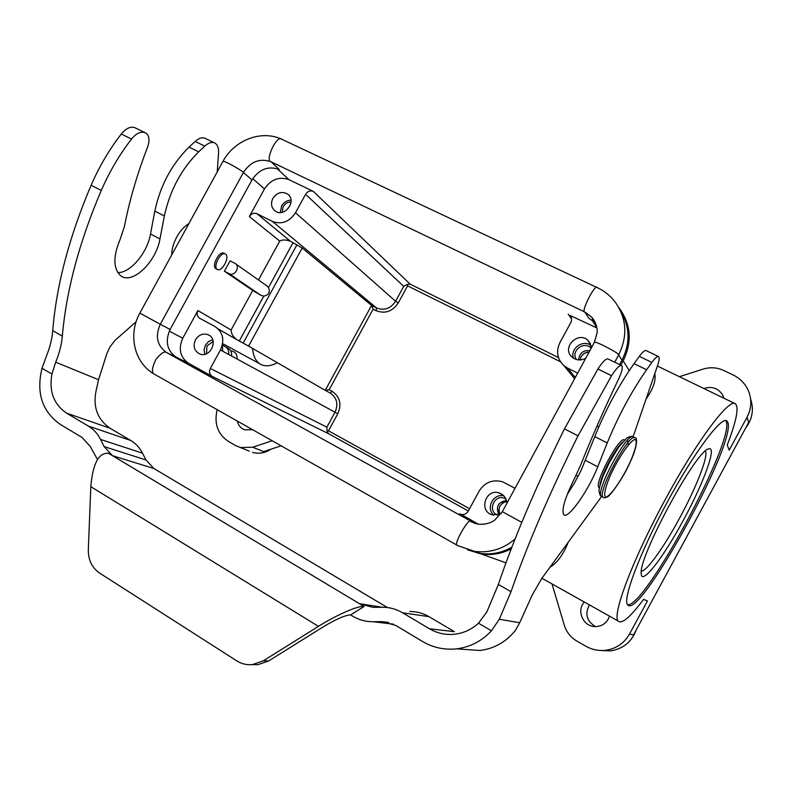 <?xml version="1.0" encoding="UTF-8"?>
<svg xmlns="http://www.w3.org/2000/svg" width="792" height="792" viewBox="0 0 792 792"><rect width="100%" height="100%" fill="white"/><g stroke="black" fill="none" stroke-linecap="round" stroke-linejoin="round"><path stroke-width="1.19" d="M506.702 501.485C499.99 503.415 497.732 507.692 499.92 514.335M589.06 352.163C584.1 352.569 581.1 355.163 580.071 359.944M705.316 451.074C708.919 455.301 696.297 487.516 679.477 518.334C663.934 547.153 646.539 571.586 641.362 571.121M683.209 520.502C663.34 557.499 641.342 586.1 641.233 573.596C638.124 557.697 696.217 450.074 708.513 448.945C717.601 445.035 703.633 483.189 683.209 520.502M252.519 348.391C253.262 355.737 255.568 360.815 259.449 363.627C264.162 366.795 270.131 366.498 277.368 362.736M498.93 514.721C495.505 506.821 498.019 502.059 506.454 500.445M497.336 515.117C487.278 510.791 494.327 494.109 504.454 498.247L505.89 498.91M503.87 495.911C493.436 493.05 485.486 508.108 493.723 515.137M501.039 513.78L492.664 514.919C478.219 511.632 485.496 487.902 499.356 493.02C503.969 494.812 506.484 498.227 506.9 503.267M515.048 488.278L502.752 481.873C492.753 479.111 484.882 482.189 479.13 491.109L468.23 511.137C466.538 513.84 464.171 514.929 461.122 514.394L478.279 524.165M282.14 212.315L283.13 206.712C285.011 203.594 287.654 202.01 291.05 201.96M291.01 200.119C286.961 200.297 283.823 202.247 281.596 205.96L280.328 212.523M272.893 198.356C277.032 192.466 281.922 191.03 287.575 194.05C297.396 200.624 284.595 218.156 275.2 211.019C271.29 207.761 270.517 203.534 272.893 198.356M578.675 359.924C579.308 353.183 583.051 350.084 589.901 350.608M591.119 348.381L591.04 348.292C584.229 340.303 570.28 351.064 576.418 359.528M573.467 358.202C569.824 348.638 583.031 339.105 591.079 345.54M591.426 347.807L588.416 340.857C578.546 330.086 560.894 347.767 572.111 357.162C576.299 360.489 580.863 360.815 585.793 358.162M222.404 345.035L224.76 346.411C227.809 348.015 229.116 350.698 228.69 354.46M213.167 341.421L206.95 345.946L206.534 353.707M204.781 354.272L204.089 349.717L205.455 345.124L208.534 341.54L212.682 339.649M222.364 344.956L222.73 351.212M195.495 339.768C192.822 346.183 194.198 350.896 199.633 353.905C210.484 358.727 219.136 338.867 208.009 334.699C202.92 333.095 198.743 334.778 195.495 339.768M218.285 328.977L236.689 339.59C233.076 336.857 231.205 333.66 231.086 330.017L252.717 290.466L260.895 295.327L263.815 296.129C268.795 295.099 270.359 292.228 268.518 287.516L293.04 242.689L302.207 248.025L371.567 305.425L373.141 309.167L376.131 310.682C385.1 314.097 392.486 311.513 398.287 302.9L407.583 285.872L560.449 361.726M236.689 339.59L239.273 340.996L263.815 296.129M252.717 290.466L224.383 271.21L229.046 273.636C234.828 276.972 240.847 266.33 234.887 263.32L230.066 260.825L224.383 271.21M266.458 285.595L268.518 287.516M296.95 244.778L243.174 343.124L239.273 340.996M243.174 343.124L248.569 346.114L302.207 248.025M256.935 213.711L290.456 241.263C286.021 239.62 282.437 239.55 279.734 241.065L249.341 216.572C251.361 213.553 253.885 212.602 256.935 213.711L272.418 221.413L376.556 307.959L371.567 305.425L325.225 390.337L248.569 346.114M175.18 356.647L188.437 363.211C180.081 357.142 178.18 348.817 182.744 338.233L197.911 310.533C196.456 313.86 197.05 316.434 199.703 318.275L214.929 326.482C222.988 332.056 224.829 339.887 220.443 349.975L210.325 368.468C208.86 371.834 209.464 374.467 212.157 376.378L328.492 433.65L468.32 510.979M277.17 168.647L288.902 179.626C279.081 176.27 270.933 179.378 264.469 188.941L252.747 178.645M225.166 253.905L224.087 253.351C219.671 250.034 211.068 266.053 215.86 268.656L216.236 268.854M249.341 216.572L264.469 188.941M290.466 241.273L293.04 242.689M376.131 310.682L376.556 307.959C384.268 310.89 390.605 308.662 395.574 301.277L295.495 212.761C289.357 221.918 281.665 224.799 272.418 221.413M330.145 393C336.917 397.653 338.54 404.068 335.026 412.236L337.808 413.741C341.897 404.227 339.996 396.752 332.105 391.337L330.145 393L325.225 390.337L329.155 389.743L373.141 309.167M188.437 363.211L212.157 376.378M594.574 321.146L593.911 320.691M574.626 378.705L563.963 365.716C557.172 359.113 555.836 351.4 559.944 342.56L570.804 322.591C572.072 319.938 571.794 317.543 569.953 315.404L596.911 327.967M563.963 365.716L567.656 368.141L575.279 377.497M577.665 373.121L567.656 368.141M288.902 179.626L313.335 191.397L410.098 284.1L407.187 284.506L403.722 286.358L305.583 194.317C307.623 191.268 310.207 190.288 313.335 191.397M295.495 212.761L305.583 194.317M407.197 284.506L407.583 285.872M220.443 349.975L335.026 412.236L326.868 427.185L327.116 431.185L328.492 430.818L337.808 413.741M327.106 431.185L328.492 433.65M643.609 599.356L647.43 600.999L629.501 634.065L633.531 634.927L748.588 422.641L747.084 417.137L729.224 450.094L727.244 445.064C736.382 421.166 739.114 407.415 735.431 403.811C729.383 397.703 697.128 440.441 665.488 499.128C632.976 558.716 611.761 615.255 618.176 621.017C621.73 624.492 630.214 617.275 643.609 599.356M567.706 542.946L567.913 543.055C562.914 555.103 556.924 563.171 549.935 567.26M568.201 542.253L567.913 543.055M654.796 373.675C656.103 380.368 653.301 388.654 646.381 398.534L646.262 398.475M618.968 307.801L619.483 308.454C631.056 324.68 632.283 342.134 623.165 360.815L620.789 365.191M723.928 398.237L722.7 395.03C718.215 388.189 711.919 386.011 703.821 388.506M747.084 417.137C751.489 408.583 751.974 399.901 748.539 391.08C745.421 383.853 740.243 378.457 733.016 374.903L723.67 370.448C716.988 367.399 710.087 366.963 702.979 369.131L679.407 376.695M727.798 422.294L726.818 420.889C721.344 416.057 693.841 452.816 666.874 502.861C639.847 552.846 622.433 599.287 627.581 604.712C638.718 621.69 736.857 442.718 727.798 422.294M552.004 583.912L564.201 624.878C566.329 631.917 570.547 637.312 576.863 641.074L585.862 646.222C591.971 649.658 598.485 651.024 605.405 650.311C616.067 648.826 624.096 643.411 629.501 634.065M609.464 616.126L608.266 619.057C605.464 623.819 601.306 626.323 595.802 626.581C583.565 627.274 575.962 610.83 584.328 602.029M589.406 604.88C584.654 613.929 586.694 621.166 595.505 626.591M511.246 548.826C501.742 553.717 491.792 555.459 481.417 554.044L467.458 549.787M217.176 409.682C213.899 423.572 217.691 434.184 228.551 441.52L235.858 445.708L249.262 451.103M251.628 429.917L251.173 428.888M237.263 421.027C238.303 425.452 240.847 428.393 244.906 429.858L252.49 429.63M272.161 440.748L252.727 447.223L240.194 447.549M614.691 362.211L618.661 354.925L621.958 360.231L619.582 364.607M511.879 547.183C501.89 552.836 491.327 554.905 480.2 553.39L468.22 550.004M621.958 360.231C630.422 343.263 630.016 326.957 620.74 311.335M281.111 445.807L263.637 451.608L252.727 447.223M231.551 356.014C231.977 352.212 230.64 349.529 227.532 347.965L225.839 347.025M506.682 501.395L502.742 502.831L499.891 505.969L498.802 510.187L499.841 514.374M589.109 352.074C585.526 352.183 582.813 353.776 580.972 356.855L579.972 359.944M725.69 420.542L726.214 421.512C734.996 440.768 644.777 608.236 627.561 604.692M225.591 254.143L225.502 254.074C221.097 250.767 212.494 266.795 217.275 269.399C221.641 272.725 230.244 256.954 225.591 254.143M252.242 664.617L257.905 664.686L268.676 660.944L323.304 626.809C336.154 619.116 345.253 615.146 350.608 614.899L352.727 616.186C358.964 619.908 365.726 621.76 372.992 621.73L381.992 621.641L395.673 625.373L422.532 641.471C433.056 647.658 444.401 650.113 456.578 648.846C470.2 647.113 481.823 641.094 491.456 630.788L499.326 619.235L511.018 591.693C526.838 545.945 549.173 493.99 578.012 435.828L611.553 375.715C616.354 368.27 619.72 364.904 621.671 365.627L622.146 366.231C622.72 368.458 621.492 372.824 618.463 379.338C604.029 409.424 591.416 438.006 580.645 465.092L574.398 478.724C564.924 497.95 561.36 509.899 563.716 514.582C567.716 520.176 588.545 490.624 597.732 466.795L607.216 442.956C618.245 416.048 631.382 391.644 646.618 369.755L651.865 362.419C655.093 357.984 657.32 356.034 658.548 356.588C659.627 357.449 659.291 360.508 657.518 365.755L633.075 436.818M621.443 365.508L608.177 359.023C606.157 358.271 602.732 361.588 597.93 369.003L564.468 428.858C535.837 486.852 513.8 538.728 498.356 584.476L486.823 611.988L478.487 623.215C471.26 629.798 462.884 633.511 453.37 634.352C444.817 634.946 436.847 633.085 429.452 628.759L402.534 612.77C396.188 609.048 389.407 607.207 382.17 607.236L372.923 607.355L359.518 603.712L364.122 606.474L350.608 614.899M658.419 356.529L646.123 350.599C644.837 350.034 642.569 351.945 639.322 356.351L634.046 363.637C618.73 385.387 605.652 409.702 594.792 436.58L581.15 470.309L574.507 482.952L567.27 494.366M601.613 496.515L541.827 578.368L532.283 594.911L519.681 622.76L515.404 630.422C506.108 641.936 494.307 648.628 479.992 650.489L456.578 648.846M624.522 440.055C619.869 435.006 593.406 484.278 599.039 487.516L599.039 487.516M409.84 611.493C416.651 611.473 423.057 613.206 429.046 616.691L454.42 631.689L429.452 628.759M217.216 171.904L218.542 153.292C218.83 148.074 217.582 144.649 214.81 143.005C211.929 141.659 208.593 142.699 204.791 146.114L198.693 151.816C181.378 169.003 169.924 190.397 164.35 215.998L159.964 238.917C156.163 262.063 132.244 285.011 120.75 275.764C113.147 268.676 112.969 256.489 120.196 239.204L124.374 226.66C129.383 200.792 137.105 174.29 147.569 147.154C149.648 141.224 149.421 136.798 146.886 133.878L145.57 132.907C141.224 130.977 136.531 133.026 131.512 139.055C119.562 154.509 109.484 171.646 101.267 190.456C79.21 242.194 66.241 290.763 62.34 336.145C61.598 344.54 59.39 353.212 55.697 362.182L51.916 374.042C48.857 391.307 53.737 404.336 66.558 413.127L88.338 426.066C93.565 429.214 97.644 433.679 100.584 439.451L104.168 446.619L112.424 455.657L108.494 453.301C98.713 452.46 92.822 463.587 90.813 486.664L88.318 549.717C88.219 559.974 91.971 567.755 99.584 573.062L236.739 660.855C241.57 663.884 246.807 665.131 252.45 664.597L263.31 660.815L318.443 626.343C336.719 614.81 358.746 605.306 364.122 606.474M136.125 321.75L115.088 340.312L109.88 346.985L106.841 353.687L98.545 379.734L96.812 387.644C92.258 405.346 96.664 418.879 110.019 428.234L130.819 440.53C135.808 443.52 139.719 447.737 142.54 453.192L145.995 459.964L153.895 468.517L387.427 607.543M97.495 459.508L90.219 446.421L82.091 437.481L60.35 424.453C42.115 411.533 36.006 392.802 42.035 368.28L46.193 356.667C49.856 347.728 52.044 339.065 52.737 330.67C56.41 285.318 69.211 236.838 91.129 185.239C99.297 166.478 109.355 149.401 121.295 134.016C126.324 128.027 131.026 125.997 135.422 127.948L145.045 132.65M117.79 272.626C130.423 273.022 147.332 252.856 150.52 234.006L154.816 211.108C160.291 185.536 171.696 164.211 189.05 147.124L195.159 141.461C198.97 138.055 202.326 137.046 205.237 138.402L214.503 142.867M171.706 254.975C171.745 249.252 173.448 243.243 176.804 236.957C180.289 230.749 184.308 226.334 188.843 223.681M279.259 169.488C268.27 165.647 259.172 169.141 251.975 179.962L243.421 172.478C250.727 161.489 259.944 157.935 271.072 161.806L279.259 169.488M474.566 523.284L166.637 352.579L176.408 357.4C166.973 350.668 164.875 341.362 170.102 329.482L251.975 179.962M596.416 325.68L591.634 317.087L584.783 311.998L588.604 317.938L595.564 323.215M230.72 350.846C235.224 351.42 237.343 354.143 237.085 359.014M229.046 273.636L260.895 295.327M197.911 310.533L231.086 330.017M169.29 331.106L182.744 338.233M258.469 279.962L279.734 241.065M403.722 286.358L395.574 301.277L398.287 302.9M332.105 391.337L329.155 389.743M326.868 427.185L210.325 368.468M460.558 514.226L459.608 513.8M591.881 319.879L596.871 327.73M410.098 284.1L558.479 357.598M571.577 318.988L568.23 314.157M584.783 311.998L271.072 161.806C264.429 161.558 276.853 133.501 282.17 139.451L597.366 287.664C595.119 282.813 580.318 313.087 584.783 311.998M469.547 508.712L328.492 430.818M629.214 370.597L623.165 360.815M750.598 398.901C754.024 409.167 752.449 418.76 745.856 427.67M601.039 650.499L610.454 650.885C622.977 648.955 631.521 642.055 636.105 630.184M477.487 552.915L471.784 550.876M515.087 538.976C503.158 549.113 489.644 553.242 474.537 551.361L457.915 545.688M270.508 449.331C264.756 453.054 258.776 454.073 252.579 452.41C259.004 454.133 265.132 453.054 270.963 449.173M372.992 621.73L393.357 624.136M388.664 622.443L381.992 621.641M578.012 435.828L564.468 428.858M597.93 369.003L611.553 375.715M585.466 460.399L597.732 466.795M594.792 436.58L607.216 442.956M634.046 363.637L646.618 369.755M639.322 356.351L651.865 362.419M499.326 619.235L519.681 622.76M498.356 584.476L511.018 591.693M478.487 623.215L491.456 630.788M429.046 616.691L402.534 612.77M153.895 468.517L112.424 455.657L359.518 603.712L382.387 607.236M145.995 459.964L104.168 446.619M100.584 439.451L142.54 453.192M130.819 440.53L88.338 426.066M66.558 413.127L110.019 428.234M131.512 139.055L121.295 134.016M91.129 185.239L101.267 190.456M159.964 238.917L150.52 234.006M164.35 215.998L154.816 211.108M198.693 151.816L189.05 147.124M204.791 146.114L195.159 141.461M98.545 379.734L55.697 362.182M62.34 336.145L52.737 330.67M51.916 374.042L42.035 368.28M318.443 626.343L90.813 486.664M268.676 660.944L263.31 660.815M600.049 484.843C600.831 475.556 615.107 448.43 622.453 442.322M630.254 461.845C635.679 449.41 637.649 440.55 635.105 439.481C630.739 439.827 618.651 457.241 610.454 475.18C604.9 488.06 603.247 496.633 606.108 497.069C610.87 495.822 622.373 478.952 630.254 461.845M603.722 497.604L603.207 497.307C596.356 493.307 629.848 431.155 635.204 437.917C637.619 437.006 637.154 447.767 630.323 461.756C623.284 478.536 608.88 497.455 607.345 496.841C605.038 498 603.653 498.158 603.207 497.307L602.029 496.683M634.788 437.709L633.412 437.006C627.997 430.224 594.525 492.337 601.415 496.366C600.316 496.188 599.534 494.307 599.069 490.703C598.871 489.377 600.158 484.595 602.94 476.368L609.602 462.112L618.473 447.5L626.65 438.174C629.858 436.372 631.986 435.917 633.026 436.798M628.294 444.985L627.64 440.124M170.102 329.482L160.291 324.265L243.421 172.478C243.332 171.438 224.977 160.647 222.988 161.36L222.79 161.736M282.17 139.451C261.172 129.294 234.085 140.441 222.988 161.36L139.847 313.117L160.291 324.265C154.984 336.323 157.093 345.757 166.637 352.579C164.627 350.856 161.024 353.173 155.836 359.509C152.044 367.547 151.43 372.369 153.995 373.992L154.678 374.418M594.198 342.698L502.326 511.672L494.693 520.166C493.089 521.512 486.437 525.423 476.893 523.928L470.765 521.611C469.874 515.81 452.578 545.084 457.33 545.351L153.995 373.992C133.67 362.281 128.106 333.769 139.847 313.117L139.857 313.097M502.326 511.672L521.799 522.373M480.2 553.39L457.707 545.619M595.346 322.958L591.634 317.087C597.168 323.383 597.505 331.076 597.148 332.64L594.346 342.441C594.574 340.085 621.403 354.588 618.661 354.925C627.947 335.897 626.69 318.146 614.909 301.683C610.177 295.644 604.326 290.971 597.366 287.664M259.449 363.627L222.631 343.619M506.019 499.217L504.454 498.247M503.098 495.158L499.356 493.02M288.823 195.188L287.575 194.05M588.416 340.857L590.486 343.867M208.009 334.699L209.543 335.56M266.439 285.585L235.669 263.875M569.953 315.404L571.022 316.958M723.759 398.158L722.7 395.03M745.787 427.799C750.529 421.661 752.717 414.81 752.341 407.227M734.966 403.583L657.419 366.043M618.176 621.017L541.916 578.249M636.154 630.095C631.6 642.015 623.037 648.945 610.454 650.885L605.405 650.311M481.417 554.044L505.989 562.845M726.323 420.651L726.818 420.889M215.86 268.656L217.275 269.399M257.905 664.686L252.45 664.597M598.762 426.957L596.99 426.047M578.061 476.477L576.051 475.418"/></g></svg>
